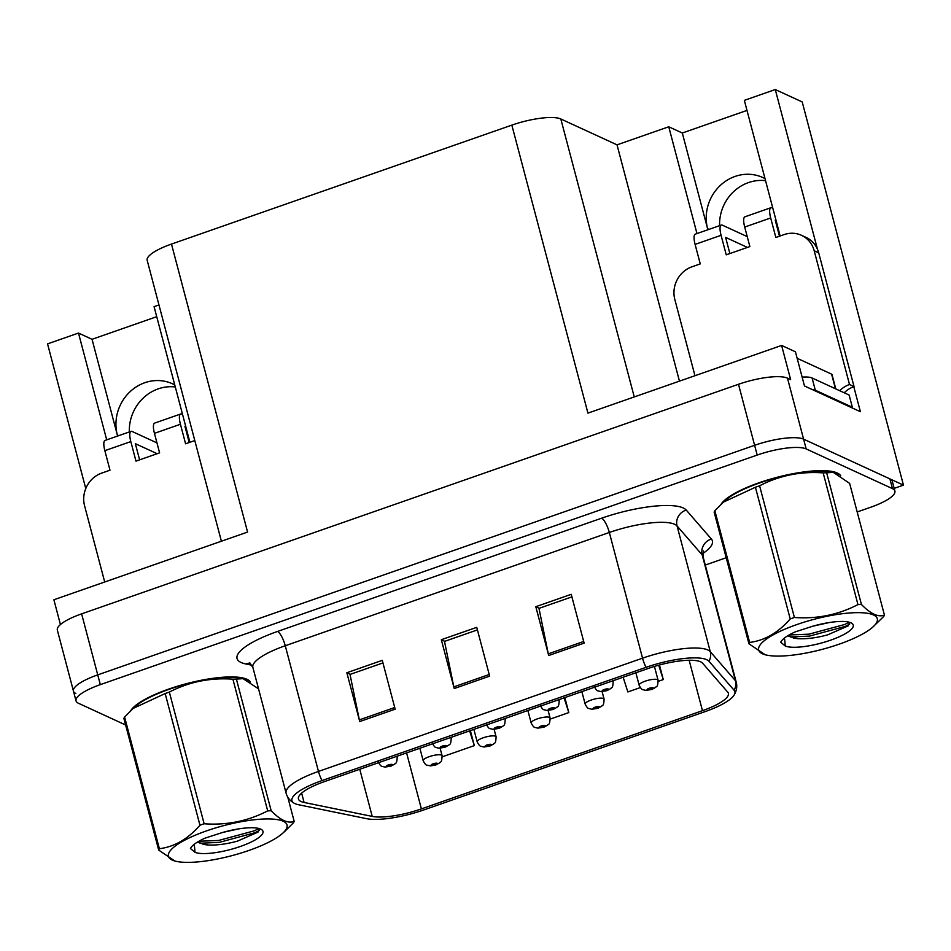 <?xml version="1.0" encoding="UTF-8"?>
<svg xmlns="http://www.w3.org/2000/svg" width="951" height="951" viewBox="0 0 951 951"><rect width="100%" height="100%" fill="white"/><g stroke="black" fill="none" stroke-linecap="round" stroke-linejoin="round"><path stroke-width="1.43" d="M780.034 236.026A41.761 38.611 -65.3 0 0 779.285 232.65L744.336 100.354L775.279 89.549L802.204 101.947L903.45 485.129L803.595 439.16A39.146 9.938 165.2 0 0 754.618 445.306L97.739 674.877A39.146 9.938 165.2 0 0 73.453 691.115A39.146 9.938 165.2 0 0 75.866 693.493M189.772 442.31A41.761 38.611 -65.3 0 0 189.023 438.934L154.074 306.65L158.972 304.938M719.61 225.66A41.761 38.611 114.7 0 1 748.437 182.592A41.761 38.611 114.7 0 1 765.555 180.69M765.02 178.645A41.761 38.611 -65.3 0 0 762.845 177.552A41.761 38.611 -65.3 0 0 735.064 176.434A41.761 38.611 -65.3 0 0 707.592 228.692L709.03 229.357M129.348 431.944A41.761 38.611 114.7 0 1 158.175 388.876A41.761 38.611 114.7 0 1 175.293 386.974M85.768 488.541L47.55 343.882L78.493 333.064L92.045 339.305L117.33 434.976A41.761 38.611 114.7 0 1 144.802 382.718A41.761 38.611 114.7 0 1 172.583 383.835A41.761 38.611 114.7 0 1 174.758 384.929M853.784 386.677L860.405 411.712L804.463 385.963L795.44 351.799L781.615 345.439L790.638 379.604L787.476 378.153A39.146 9.938 165.2 0 0 738.487 384.287L81.62 613.859A39.146 9.938 165.2 0 0 57.333 630.097L73.453 691.115A39.146 9.938 165.2 0 1 97.739 674.877L754.618 445.306A39.146 9.938 165.2 0 1 803.595 439.16L889.898 478.888A39.146 9.938 165.2 0 1 892.311 481.277L894.891 491.037A39.146 9.938 165.2 0 0 892.478 488.648L806.175 448.931A39.146 9.938 165.2 0 0 757.198 455.065L100.319 684.637A39.146 9.938 165.2 0 0 76.032 700.875A39.146 9.938 165.2 0 0 78.446 703.264L125.627 724.983M221.393 541.226L147.179 260.312A39.146 9.938 -14.8 0 1 171.477 244.074L511.84 125.128L587.932 413.126L781.615 345.439M60.424 624.534L53.886 599.76L247.569 532.073L171.477 244.074M775.279 89.549L817.503 249.352M894.19 488.362L903.45 485.129M511.84 125.128A39.146 9.938 -14.8 0 1 560.817 118.982L617.021 144.849L679.454 381.137M617.021 144.849L668.755 126.78L696.964 233.566M78.493 333.064L106.702 439.849M746.987 110.411L682.307 133.009L668.755 126.78M92.045 339.305L156.725 316.695M682.307 133.009L707.592 228.692M250.434 682.022A62.635 15.894 165.2 0 0 247.022 679.287A62.635 15.894 165.2 0 0 185.005 684.066A62.635 15.894 165.2 0 0 130.727 710.682M840.696 475.738A62.635 15.894 165.2 0 0 837.284 473.004A62.635 15.894 165.2 0 0 775.267 477.782A62.635 15.894 165.2 0 0 720.989 504.387M301.015 801.503A41.761 10.592 -14.8 0 1 298.436 798.959A41.761 10.592 -14.8 0 1 324.35 781.639L648.416 668.387A41.761 10.592 -14.8 0 1 702.599 663.192L727.741 692.162A41.761 10.592 -14.8 0 1 728.383 693.35A41.761 10.592 -14.8 0 1 702.468 710.67L421.388 808.897A41.761 10.592 -14.8 0 1 372.221 816.41L304.094 802.454A41.761 10.592 -14.8 0 1 301.015 801.503M294.941 803.619A48.465 12.304 165.2 0 0 298.519 804.736L366.646 818.68A48.465 12.304 165.2 0 0 423.706 809.967L704.786 711.74A48.465 12.304 165.2 0 0 734.101 695.11A48.465 12.304 165.2 0 0 734.124 690.26L708.982 661.278A48.465 12.304 165.2 0 0 646.086 667.317L322.02 780.569A48.465 12.304 165.2 0 0 294.334 803.322A48.465 12.304 165.2 0 0 294.941 803.619M584.128 643.126L571.23 594.316L535.805 606.702L548.691 655.512L584.128 643.126M571.908 596.871L538.979 608.378L548.299 653.848A10.437 2.972 70.7 0 0 548.691 655.512M539.253 608.283L535.805 606.702M395.164 709.173L382.266 660.351L346.842 672.737L359.74 721.547L395.164 709.173M382.944 662.918L350.016 674.425L359.347 719.883A10.437 2.972 70.7 0 0 359.74 721.547M350.289 674.33L346.842 672.737M489.646 676.149L476.748 627.339L441.323 639.714L454.221 688.536L489.646 676.149M477.426 629.895L444.497 641.402L453.829 686.86A10.437 2.972 70.7 0 0 454.221 688.536M444.771 641.307L441.323 639.714M705.285 565.049L726.207 557.738M857.196 511.959L870.605 507.275A39.146 9.938 165.2 0 0 894.891 491.037M442.298 756.806L474.323 745.608L470.365 730.606M658.27 681.32L663.287 679.573L659.435 664.987M623.143 677.219L627.85 691.948L640.32 687.597M550.284 719.063L568.805 712.584L564.846 697.594M568.805 712.584L564.098 697.856M474.323 745.608L469.616 730.867M663.287 679.573L658.686 665.189M419.878 748.247L423.171 760.705A9.783 2.484 -14.8 0 1 430.601 756.211A9.783 2.484 -14.8 0 1 441.502 755.118A9.783 2.484 -14.8 0 1 442.096 755.712C441.728 764.2 440.301 761.038 439.849 762.738L436.129 764.818A6.526 2.116 -110 0 1 435.51 764.782A3.257 0.832 165.2 0 0 437.198 763.284A3.257 0.832 165.2 0 0 433.121 763.796A3.257 0.832 165.2 0 0 431.302 765.341A3.257 0.832 165.2 0 0 435.249 764.877L432.99 764.64L435.427 763.903L434.75 764.497L435.51 764.782M434.488 763.915L434.655 764.533M435.249 764.877A6.526 1.593 71.4 0 0 435.713 764.961A6.526 1.593 71.4 0 0 435.879 764.866M434.595 763.903L434.75 764.497M396.686 756.354A9.783 2.484 -14.8 0 1 397.209 756.913C396.829 765.4 395.414 762.226 394.962 763.938L391.23 766.019A6.526 2.116 -110 0 1 390.623 765.983A3.257 0.832 165.2 0 0 392.311 764.473A3.257 0.832 165.2 0 0 388.234 764.996A3.257 0.832 165.2 0 0 386.403 766.542A3.257 0.832 165.2 0 0 390.362 766.078L388.103 765.84L390.54 765.103L389.862 765.698L390.623 765.983M389.601 765.115L389.755 765.733M390.362 766.078A6.526 1.593 71.4 0 0 390.825 766.161A6.526 1.593 71.4 0 0 390.992 766.054M389.708 765.103L389.862 765.698M104.705 582L84.568 505.742A26.093 24.132 114.7 0 1 101.733 473.087L109.995 470.198L104.848 450.667L130.822 441.585A13.052 3.709 -109.3 0 1 131.036 431.35A13.052 3.709 -109.3 0 1 132.118 431.469L156.974 442.904M130.822 441.585L135.981 461.116L159.602 452.854L154.442 433.335L180.428 424.253L185.588 443.784L193.849 440.884A26.093 24.132 114.7 0 1 194.8 440.575M157.165 453.71L135.339 443.665L139.619 459.844M185.802 426.726L184.946 426.333L189.213 442.512M180.428 424.253A13.052 3.709 -109.3 0 1 180.642 414.018A13.052 3.709 -109.3 0 1 181.724 414.137L182.58 414.529M180.642 414.018L154.656 423.1A13.052 3.709 70.7 0 0 154.442 433.335M131.036 431.35L105.05 440.432A13.052 3.709 70.7 0 0 104.848 450.667M473.883 729.381L477.176 741.839A9.783 2.484 -14.8 0 1 484.594 737.334A9.783 2.484 -14.8 0 1 495.495 736.24A9.783 2.484 -14.8 0 1 496.101 736.835C495.721 745.322 494.294 742.16 493.842 743.86L490.122 745.953A6.526 2.116 -110 0 1 489.503 745.917A3.257 0.832 165.2 0 0 491.203 744.407A3.257 0.832 165.2 0 0 487.114 744.918A3.257 0.832 165.2 0 0 485.295 746.476A3.257 0.832 165.2 0 0 489.242 746L486.983 745.774L489.432 745.025L488.743 745.632L489.503 745.917M488.481 745.049L488.648 745.667M489.242 746A6.526 1.593 71.4 0 0 489.717 746.083A6.526 1.593 71.4 0 0 489.872 745.988M488.588 745.025L488.743 745.632M527.876 710.504L531.169 722.974A9.783 2.484 -14.8 0 1 538.599 718.469A9.783 2.484 -14.8 0 1 549.488 717.375A9.783 2.484 -14.8 0 1 550.094 717.969C549.714 726.457 548.287 723.295 547.835 724.995L544.115 727.075A6.526 2.116 -110 0 1 543.496 727.039A3.257 0.832 165.2 0 0 545.196 725.542A3.257 0.832 165.2 0 0 541.107 726.053A3.257 0.832 165.2 0 0 539.288 727.598A3.257 0.832 165.2 0 0 543.235 727.135L540.976 726.909L543.425 726.16L542.748 726.766L543.496 727.039M542.474 726.172L542.641 726.802M543.235 727.135A6.526 1.593 71.4 0 0 543.71 727.218A6.526 1.593 71.4 0 0 543.865 727.123M542.581 726.16L542.748 726.766M581.869 691.639L585.162 704.097A9.783 2.484 -14.8 0 1 592.592 699.591A9.783 2.484 -14.8 0 1 603.481 698.498A9.783 2.484 -14.8 0 1 604.087 699.104C603.707 707.58 602.28 704.418 601.84 706.117L598.108 708.21A6.526 2.116 -110 0 1 597.49 708.174A3.257 0.832 165.2 0 0 599.189 706.664A3.257 0.832 165.2 0 0 595.112 707.175A3.257 0.832 165.2 0 0 593.281 708.733A3.257 0.832 165.2 0 0 597.24 708.269L594.969 708.031L597.418 707.282L596.741 707.889L597.49 708.174M596.467 707.306L596.634 707.924M597.24 708.269A6.526 1.593 71.4 0 0 597.703 708.352A6.526 1.593 71.4 0 0 597.858 708.245M596.574 707.282L596.741 707.889M635.862 672.773L639.155 685.231A9.783 2.484 -14.8 0 1 646.585 680.726A9.783 2.484 -14.8 0 1 657.474 679.632A9.783 2.484 -14.8 0 1 658.08 680.227C657.7 688.714 656.285 685.552 655.833 687.252L652.101 689.332A6.526 2.116 -110 0 1 651.483 689.309A3.257 0.832 165.2 0 0 653.182 687.799A3.257 0.832 165.2 0 0 649.105 688.31A3.257 0.832 165.2 0 0 647.274 689.867A3.257 0.832 165.2 0 0 651.233 689.392L648.974 689.166L651.411 688.417L650.734 689.023L651.483 689.309M650.472 688.441L650.627 689.059M651.233 689.392A6.526 1.593 71.4 0 0 651.697 689.475A6.526 1.593 71.4 0 0 651.863 689.38M650.579 688.417L650.734 689.023M450.691 737.489A9.783 2.484 -14.8 0 1 451.202 738.035C450.833 746.523 449.407 743.361 448.955 745.061L445.234 747.141A6.526 2.116 -110 0 1 444.616 747.117A3.257 0.832 165.2 0 0 446.304 745.608A3.257 0.832 165.2 0 0 442.227 746.119A3.257 0.832 165.2 0 0 440.408 747.676A3.257 0.832 165.2 0 0 444.355 747.201L442.096 746.975L444.533 746.226L443.855 746.832L444.616 747.117M443.594 746.25L443.76 746.868M444.355 747.201A6.526 1.593 71.4 0 0 444.818 747.284A6.526 1.593 71.4 0 0 444.985 747.189M443.701 746.226L443.855 746.832M504.684 718.611A9.783 2.484 -14.8 0 1 505.207 719.17C504.826 727.658 503.4 724.496 502.948 726.195L499.227 728.276A6.526 2.116 -110 0 1 498.609 728.24A3.257 0.832 165.2 0 0 500.309 726.742A3.257 0.832 165.2 0 0 496.22 727.253A3.257 0.832 165.2 0 0 494.401 728.799A3.257 0.832 165.2 0 0 498.348 728.335L496.089 728.097L498.538 727.36L497.849 727.955L498.609 728.24M497.587 727.372L497.753 727.99M498.348 728.335A6.526 1.593 71.4 0 0 498.823 728.418A6.526 1.593 71.4 0 0 498.978 728.323M497.694 727.36L497.849 727.955M558.677 699.746A9.783 2.484 -14.8 0 1 559.2 700.293C558.819 708.78 557.393 705.618 556.941 707.318L553.22 709.41A6.526 2.116 -110 0 1 552.602 709.375A3.257 0.832 165.2 0 0 554.302 707.865A3.257 0.832 165.2 0 0 550.213 708.376A3.257 0.832 165.2 0 0 548.394 709.933A3.257 0.832 165.2 0 0 552.341 709.47L550.082 709.232L552.531 708.483L551.853 709.089L552.602 709.375M551.58 708.507L551.746 709.125M552.341 709.47A6.526 1.593 71.4 0 0 552.816 709.541A6.526 1.593 71.4 0 0 552.971 709.446M551.687 708.483L551.853 709.089M612.67 680.868A9.783 2.484 -14.8 0 1 613.193 681.427C612.813 689.915 611.386 686.753 610.946 688.453L607.213 690.533A6.526 2.116 -110 0 1 606.595 690.509A3.257 0.832 165.2 0 0 608.295 689A3.257 0.832 165.2 0 0 604.206 689.511A3.257 0.832 165.2 0 0 602.387 691.056A3.257 0.832 165.2 0 0 606.346 690.592L604.075 690.367L606.524 689.618L605.846 690.224L606.595 690.509M605.573 689.63L605.739 690.26M606.346 690.592A6.526 1.593 71.4 0 0 606.809 690.676A6.526 1.593 71.4 0 0 606.964 690.581M605.68 689.618L605.846 690.224M132.237 709.268A61.981 15.727 -14.8 0 1 187.074 683.698A61.981 15.727 -14.8 0 1 246.428 679.49A61.981 15.727 -14.8 0 1 248.782 680.987M248.972 850.432A61.328 15.561 165.2 0 0 282.364 833.54A61.328 15.561 165.2 0 0 270.571 818.989A61.328 15.561 165.2 0 0 206.498 830.889A61.328 15.561 165.2 0 0 176.72 861.451A61.328 15.561 165.2 0 0 248.972 850.432M258.541 688.845L243.064 678.657L236.383 679.085L271.178 810.775C280.426 820.226 288.094 823.756 294.18 821.367A70.469 17.879 165.2 0 1 293.467 822.734L284.813 831.376M271.178 810.775A70.469 17.879 165.2 0 0 267.695 810.87L232.9 679.18C210.242 677.552 189.059 681.855 169.337 692.078A70.469 17.879 165.2 0 0 167.233 692.803A70.469 17.879 165.2 0 0 165.165 693.541L133.247 708.376L124.593 717.03A70.469 17.879 165.2 0 0 123.892 718.397L158.686 850.087A70.469 17.879 165.2 0 1 159.388 848.72C174.413 846.83 187.941 839.008 199.96 825.23L165.165 693.541M169.337 692.078L204.132 823.768C226.802 825.397 247.985 821.093 267.695 810.87M204.132 823.768A70.469 17.879 165.2 0 0 202.028 824.493A70.469 17.879 165.2 0 0 199.96 825.23M243.064 678.657L241.352 678.313A61.328 15.561 165.2 0 0 169.1 689.32A61.328 15.561 165.2 0 0 135.708 706.224L133.247 708.376M236.383 679.085A70.469 17.879 165.2 0 0 232.9 679.18M222.95 832.375L238.772 828.868M197.285 842.194L208.079 844.999C216.887 845.368 226.683 844.072 237.453 841.124L257.983 832.125L259.35 828.618M197.82 841.861L203.633 844.405L207.473 844.987M240.353 846.473A36.459 9.248 165.2 0 0 261.133 829.331A36.459 9.248 165.2 0 0 222.32 832.553L205.024 838.152C196.786 841.92 191.936 845.38 190.45 848.53L195.014 852.31A36.459 9.248 165.2 0 0 240.353 846.473M195.014 852.31L194.408 845.677M294.18 821.367L287.761 797.069M124.593 717.03L159.388 848.72M176.72 861.451L174.996 861.095L158.686 850.087M198.866 841.255L218.718 840.446L254.511 830.758L258.838 828.476M199.972 843.24L219.229 842.384L255.023 832.696L259.445 830.366M694.967 375.716L674.818 299.458A26.093 24.132 114.7 0 1 691.995 266.791L700.257 263.902L695.098 244.383L721.084 235.301A13.052 3.709 -109.3 0 1 721.298 225.066A13.052 3.709 -109.3 0 1 722.38 225.173L747.236 236.621M721.084 235.301L726.243 254.82L749.863 246.571L744.704 227.051L770.69 217.969L775.85 237.488L784.111 234.6A26.093 24.132 114.7 0 1 801.479 235.301A26.093 24.132 114.7 0 1 814.187 250.755L849.516 384.501L854.034 386.582A26.093 24.132 -65.3 0 0 844.226 392.787M747.415 247.426L725.601 237.381L729.881 253.56M811.833 389.363A26.093 6.621 -14.8 0 1 815.304 390.195L852.358 407.254A26.093 6.621 165.2 0 0 851.383 407.563M852.358 407.254L849.124 395.045L812.083 377.987A26.093 6.621 165.2 0 0 802.133 377.131M801.479 235.301L805.996 237.381A26.093 24.132 114.7 0 1 818.704 252.835L854.034 386.582M839.709 390.706A26.093 24.132 114.7 0 1 849.516 384.501M776.064 220.442L775.208 220.05L779.475 236.217M770.69 217.969A13.052 3.709 -109.3 0 1 770.904 207.722A13.052 3.709 -109.3 0 1 771.986 207.841L772.842 208.233M770.904 207.722L744.918 216.804A13.052 3.709 70.7 0 0 744.704 227.051M721.298 225.066L695.312 234.148A13.052 3.709 70.7 0 0 695.098 244.383M722.498 502.984A61.981 15.727 -14.8 0 1 777.336 477.402A61.981 15.727 -14.8 0 1 836.69 473.206A61.981 15.727 -14.8 0 1 839.044 474.692M835.798 388.911L832.006 374.539A6.526 1.652 165.2 0 0 831.602 374.147L797.152 358.289M839.234 644.148A61.328 15.561 165.2 0 0 872.626 627.256A61.328 15.561 165.2 0 0 860.833 612.694A61.328 15.561 165.2 0 0 796.76 624.593A61.328 15.561 165.2 0 0 766.981 655.168A61.328 15.561 165.2 0 0 839.234 644.148M884.43 615.083L849.635 483.381L833.326 472.374L826.645 472.79L861.44 604.491C870.688 613.942 878.355 617.472 884.43 615.083A70.469 17.879 165.2 0 1 883.729 616.45L872.626 627.256M861.44 604.491A70.469 17.879 165.2 0 0 857.957 604.586L823.162 472.885C800.504 471.256 779.309 475.559 759.599 485.795A70.469 17.879 165.2 0 0 757.495 486.508A70.469 17.879 165.2 0 0 755.415 487.245L723.509 502.08L714.855 510.735A70.469 17.879 165.2 0 0 714.153 512.102L748.948 643.803A70.469 17.879 165.2 0 1 749.65 642.436C764.675 640.546 778.203 632.712 790.222 618.946L755.415 487.245M759.599 485.795L794.394 617.484C817.052 619.113 838.247 614.81 857.957 604.586M794.394 617.484A70.469 17.879 165.2 0 0 792.29 618.209A70.469 17.879 165.2 0 0 790.222 618.946M833.326 472.374L831.602 472.017A61.328 15.561 165.2 0 0 759.362 483.037A61.328 15.561 165.2 0 0 725.958 499.929L723.509 502.08M826.645 472.79A70.469 17.879 165.2 0 0 823.162 472.885M813.212 626.091L829.034 622.584M787.547 635.898L798.341 638.715C807.149 639.084 816.945 637.788 827.715 634.84L848.244 625.841L849.612 622.334M788.082 635.577L793.895 638.121L797.734 638.703M830.615 640.178A36.459 9.248 165.2 0 0 851.395 623.036A36.459 9.248 165.2 0 0 812.57 626.269L795.274 631.868C787.048 635.625 782.197 639.084 780.712 642.246L785.276 646.026A36.459 9.248 165.2 0 0 830.615 640.178M785.276 646.026L784.67 639.393M714.855 510.735L749.65 642.436M766.981 655.168L765.258 654.811L748.948 643.803M789.116 634.971L808.98 634.162L844.773 624.474L849.1 622.192M790.222 636.956L809.491 636.1L845.284 626.412L849.695 624.07M117.33 434.976L118.768 435.641M81.62 613.859L100.319 684.637M738.487 384.287L757.198 455.065M787.476 378.153L806.175 448.931M560.817 118.982L634.258 396.936M251.979 665.236L245.881 663.976A65.25 16.559 -14.8 0 1 277.526 631.452L601.591 518.2A13.052 3.709 -109.3 0 1 609.329 532.477L285.264 645.741A52.198 13.243 165.2 0 0 252.871 667.388L249.733 662.835M601.591 518.2A65.25 16.559 -14.8 0 1 683.234 507.965A65.25 16.559 -14.8 0 1 686.253 510.081L711.396 539.051A65.25 16.559 -14.8 0 1 702.741 553.565M674.639 524.286A52.198 13.243 165.2 0 0 609.329 532.477L642.543 658.175A52.198 13.243 -14.8 0 1 710.278 651.685L735.408 680.654A52.198 13.243 -14.8 0 1 736.217 682.14L703.003 556.442A52.198 13.243 165.2 0 0 702.207 554.956L677.064 525.986A52.198 13.243 165.2 0 0 674.639 524.286M734.124 690.26A13.052 12.529 -40.9 0 0 735.408 680.654L702.207 554.956A13.052 12.529 139.1 0 1 711.396 539.051M708.982 661.278A13.052 12.529 -40.9 0 0 710.278 651.685L677.064 525.986A13.052 12.529 139.1 0 1 686.253 510.081M646.086 667.317A13.052 3.709 -109.3 0 1 642.543 658.175L318.478 771.427A13.052 3.709 70.7 0 0 322.02 780.569M294.334 803.322C289.912 800.73 287.166 797.318 286.085 793.086A52.198 13.243 -14.8 0 1 318.478 771.427L285.264 645.741A13.052 3.709 -109.3 0 0 277.526 631.452M892.478 488.648L889.898 478.888M245.881 663.976A13.052 11.234 101.6 0 1 250.291 663.216M702.468 710.67L689.142 660.256M304.094 802.454L301.633 793.122M372.221 816.41L359.763 769.264M421.388 808.897L406.588 752.895M489.206 674.497L453.829 686.86M394.724 707.52L359.347 719.883M583.688 641.473L548.299 653.848M815.304 390.195L812.083 377.987M814.187 250.755L818.704 252.835M831.602 374.147L835.453 388.745M734.101 695.11C736.656 690.676 737.37 686.349 736.217 682.14M76.032 700.875L73.453 691.115M286.085 793.086L252.871 667.388M703.003 556.442L703.49 550.926M423.171 760.705C424.705 763.712 425.965 765.198 426.963 765.175L430.589 765.888L435.713 764.961M440.123 748.211L442.096 755.712M378.284 761.906C379.806 764.913 381.078 766.399 382.064 766.363L384.989 767.077L390.825 766.161M397.031 756.235L397.209 756.913M477.176 741.839C478.698 744.847 479.958 746.333 480.956 746.297L483.881 746.999L489.717 746.083M494.116 729.334L496.101 736.835M531.169 722.974C532.691 725.97 533.951 727.456 534.949 727.432L537.874 728.133L543.71 727.218M548.109 710.468L550.094 717.969M585.162 704.097C586.684 707.104 587.944 708.59 588.942 708.554L591.867 709.256L597.703 708.352M602.102 691.591L604.087 699.104M639.155 685.231C640.677 688.227 641.937 689.725 642.935 689.689L645.86 690.39L651.697 689.475M654.431 666.425L658.08 680.227M432.277 743.04C433.811 746.048 435.071 747.534 436.057 747.498L438.993 748.199L444.818 747.284M451.024 737.37L451.202 738.035M486.282 724.163C487.804 727.17 489.064 728.656 490.062 728.632L492.987 729.334L498.823 728.418M505.029 718.492L505.207 719.17M540.275 705.297C541.797 708.305 543.057 709.791 544.055 709.755L546.98 710.456L552.816 709.541M559.022 699.627L559.2 700.293M594.268 686.432C595.79 689.427 597.05 690.913 598.048 690.89L600.973 691.591L606.809 690.676M613.015 680.75L613.193 681.427M282.364 833.54L284.813 831.388M202.967 844.25L203.633 844.393M793.229 637.966L793.895 638.097"/></g></svg>
